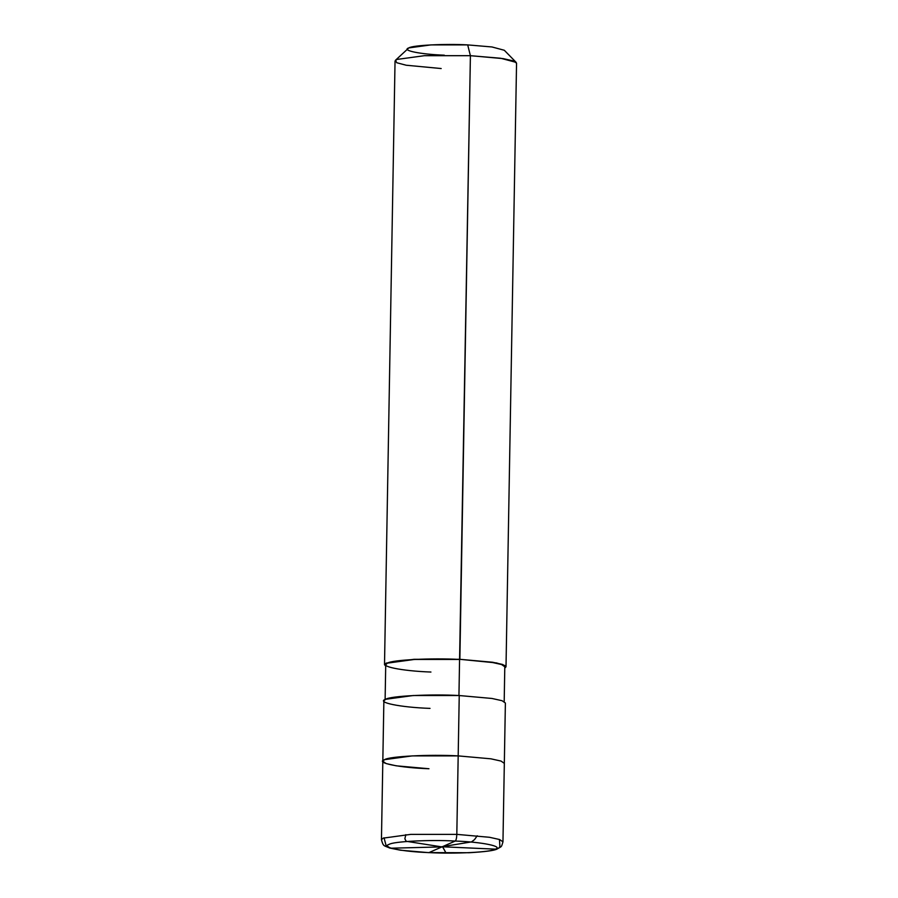 <?xml version="1.0" encoding="UTF-8"?>
<svg xmlns="http://www.w3.org/2000/svg" width="898" height="898" viewBox="0 0 898 898"><rect width="100%" height="100%" fill="white"/><g stroke="black" fill="none" stroke-linecap="round" stroke-linejoin="round"><path stroke-width="1.35" d="M428.784 852.651L400.407 850.204L389.665 848.026C383.85 845.344 383.367 846.836 381.448 839.731L383.873 700.9L385.657 699.284L413.26 695.523L459.237 695.535L458.182 755.892C429.659 754.286 389.193 756.352 384.602 759.652C374.735 762.705 399.139 767.711 428.963 768.744C399.139 767.711 374.735 762.705 384.602 759.652C389.193 756.352 429.659 754.286 458.182 755.892L490.914 758.821L501.017 761.066L504.328 763.379L502.959 841.853L499.647 839.54L489.545 837.295L456.813 834.365L489.545 837.295L499.647 839.54L502.959 841.853C501.163 848.004 501.769 846.107 497.032 849.048C494.36 850.563 485.066 851.798 469.126 852.73L428.952 852.606C454.624 854.054 491.038 852.202 495.168 849.227C504.047 846.477 482.091 841.976 455.241 841.044C482.091 841.976 504.047 846.477 495.168 849.227C491.038 852.202 454.624 854.054 428.952 852.606L455.241 841.044C456.139 840.292 456.667 838.07 456.813 834.365L458.182 755.892L412.204 755.892L384.602 759.652L382.817 761.257L384.602 759.652L412.204 755.892L458.182 755.892L456.813 834.365L410.835 834.365L383.233 838.126L381.448 839.731L383.233 838.126L410.835 834.365L456.813 834.365C456.667 838.07 456.139 840.292 455.241 841.044L428.952 852.606C402.102 851.686 380.146 847.184 389.025 844.423C393.156 841.46 429.581 839.596 455.241 841.044C429.581 839.596 393.156 841.46 389.025 844.423C380.146 847.184 402.102 851.686 428.952 852.606L428.615 852.595M382.817 761.257L386.129 763.569L396.231 765.814L428.963 768.744M459.237 695.535L491.969 698.464L502.072 700.709L505.383 703.022L504.328 763.379L501.017 761.066L490.914 758.821L458.182 755.892L459.237 695.535C430.714 693.93 390.248 695.995 385.657 699.284C375.791 702.348 400.194 707.355 430.019 708.387M385.119 699.553L385.725 664.7L387.465 663.128L414.517 659.435L459.574 659.446L458.945 695.658L459.574 659.446C431.624 657.864 391.966 659.895 387.465 663.128C377.8 666.125 401.709 671.03 430.939 672.041M384.512 664.677L395.041 61.053L396.826 59.448L424.428 55.687L470.406 55.687L459.866 659.312L413.888 659.312L386.286 663.072L384.512 664.677L385.702 666.069L386.286 663.072L413.888 659.312L459.866 659.312L491.655 662.32L501.555 664.52L504.799 666.776L504.193 701.63M395.457 60.278L408.826 47.908L430.917 44.9L467.69 44.9L470.406 55.687L424.428 55.687L396.826 59.448L395.457 60.278L396.77 62.737L406.177 65.228L441.187 68.54M459.574 659.446L470.406 55.687L467.69 44.9C444.869 43.62 412.508 45.27 408.826 47.908C400.935 50.355 420.455 54.363 444.319 55.182M459.866 659.312L496.538 662.937L505.159 665.62L504.777 668.146L506.012 666.799L502.7 664.486L492.598 662.241L459.866 659.312M467.69 44.9L491.981 46.965L504.306 50.266L516.17 62.389L500.758 58.269L470.406 55.687L503.138 58.617L513.241 60.873L516.552 63.174L506.012 666.799M442.254 846.769L496.201 849.182L498.794 848.071L499.894 846.623L499.456 839.484M442.703 846.836L446.07 853.1L442.467 846.668M442.321 846.893L390.462 848.217L385.983 845.209L384.052 837.8M441.625 846.859L406.21 841.291L404.863 838.799L405.829 834.657M441.591 846.78L471.562 841.886L474.526 839.596L477.242 835.78"/></g></svg>
